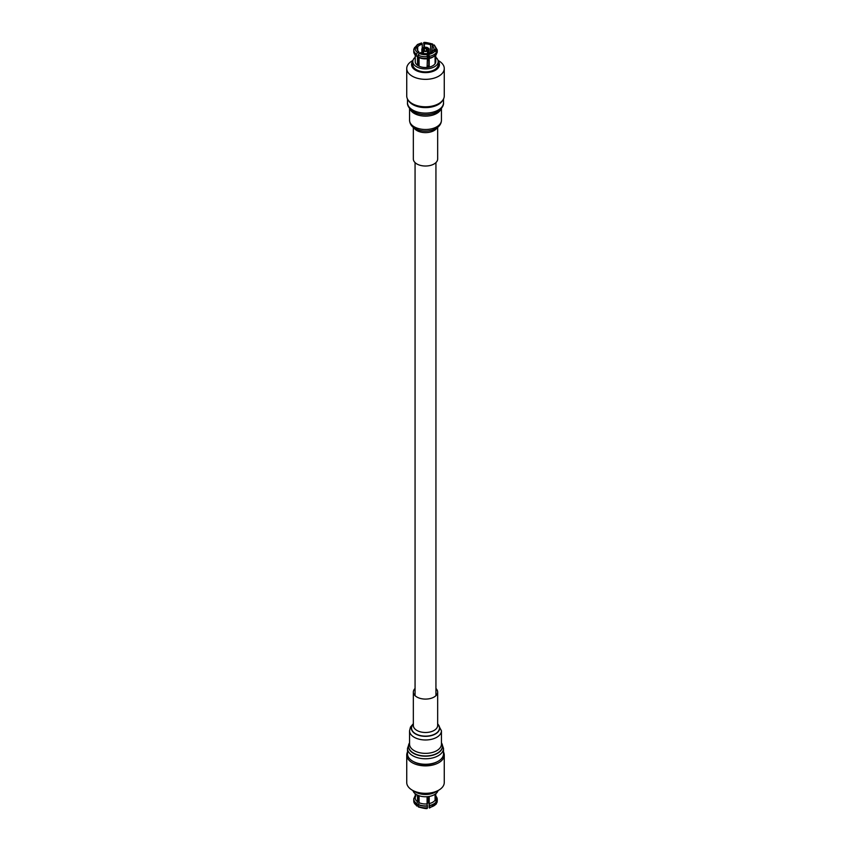 <?xml version="1.0" encoding="UTF-8"?>
<svg xmlns="http://www.w3.org/2000/svg" width="851" height="851" viewBox="0 0 851 851"><rect width="100%" height="100%" fill="white"/><g stroke="black" fill="none" stroke-linecap="round" stroke-linejoin="round"><path stroke-width="1.28" d="M417.703 50.613L417.703 46.89L415.916 46.614A10.276 5.936 180 0 1 418.235 44.56A10.276 5.936 180 0 1 421.798 43.22L421.415 43.592M416.458 54.273L417.501 52.475A10.276 5.936 180 0 1 415.352 47.837L413.926 48.815A11.744 6.776 0 0 0 413.756 49.954A11.744 6.776 0 0 0 416.458 54.273L416.458 55.975A11.744 6.776 0 0 1 413.756 51.645L413.926 48.815M415.352 47.837L417.128 48.113A8.436 4.872 0 0 0 417.064 48.752A8.436 4.872 0 0 0 418.809 51.72L417.501 52.475M418.809 57.421L418.809 64.304L417.501 65.048L417.501 56.666L416.522 56.102A11.659 6.734 180 0 1 414.32 53.709M418.809 51.72L418.809 53.549M417.128 49.39L417.128 48.113M428.734 53.251L429.585 58.006A11.744 6.776 0 0 0 436.51 54.007L436.51 52.305L435.084 50.89L433.297 50.613A8.436 4.872 180 0 1 431.468 52.198A8.436 4.872 180 0 1 428.734 53.251L428.734 65.835A8.436 4.872 180 0 1 427.085 66.123M436.425 54.166A11.659 6.734 180 0 1 433.744 56.57L432.765 57.134A10.276 5.936 180 0 1 429.202 58.474L429.202 66.867A10.276 5.936 180 0 1 427.085 67.197L427.457 56.634L426.606 53.581A8.436 4.872 180 0 1 420.362 52.613L418.011 55.166L418.011 56.868L419.054 57.56L419.054 65.953A10.276 5.936 180 0 1 417.501 65.048M417.703 46.89A8.436 4.872 180 0 1 419.532 45.305A8.436 4.872 180 0 1 422.266 44.252L422.266 48.347M415.224 55.007L415.224 61.57A10.276 5.936 0 0 0 421.564 67.048A10.276 5.936 0 0 0 432.765 65.772A10.276 5.936 0 0 0 435.776 61.57L435.776 55.007M427.085 58.804A10.276 5.936 180 0 1 419.054 57.56M424.394 47.326L424.394 43.922A8.436 4.872 180 0 1 430.638 44.89L430.638 52.613M432.191 51.72L432.191 45.784A8.436 4.872 180 0 1 433.936 48.752A8.436 4.872 180 0 1 433.872 49.39L433.872 50.698M421.798 43.22L422.266 44.252M414.49 47.943L417.501 44.486L421.564 42.965M414.49 47.592L415.916 46.614M428.734 65.835L429.202 66.867M423.915 47.443L423.915 42.89A10.276 5.936 180 0 1 431.946 44.135L432.989 45.326M432.191 47.89L431.946 51.9M435.648 55.134L435.648 62.24A10.276 5.936 180 0 1 435.084 63.474L435.084 55.645M435.776 57.262A12.691 7.329 180 0 1 438.191 61.57A12.691 7.329 180 0 1 434.478 66.75A12.691 7.329 180 0 1 420.639 68.346A12.691 7.329 180 0 1 412.809 61.57A12.691 7.329 180 0 1 415.224 57.262M435.084 62.155L435.648 62.24M433.872 49.39L435.648 49.666L437.074 51.081L437.074 52.783L435.648 53.858M437.074 52.836L437.244 51.645A11.744 6.776 0 0 1 437.074 52.783L436.988 52.932M432.191 45.784L433.499 45.029A10.276 5.936 180 0 1 435.648 49.666M434.542 45.624L433.499 45.029M430.638 44.89L431.946 44.135L432.989 44.731M424.394 43.922L423.543 43.263M427.489 51.092L427.489 49.401L428.564 48.177A3.67 2.117 180 0 1 429.17 49.347A3.67 2.117 180 0 1 428.564 50.517L428.564 59.868A3.67 2.117 180 0 1 428.096 60.198A3.67 2.117 180 0 1 427.521 60.464L427.521 51.113A3.67 2.117 180 0 1 423.479 51.113L423.479 53.485M422.436 53.294L422.436 50.517A3.67 2.117 180 0 1 421.83 49.347A3.67 2.117 180 0 1 422.436 48.177L423.511 49.401L423.511 51.092M423.479 49.337L423.479 47.582A3.67 2.117 180 0 1 427.521 47.582L427.521 49.337M412.809 61.57L412.809 64.57A12.691 7.329 0 0 0 420.639 71.335A12.691 7.329 0 0 0 434.478 69.75A12.691 7.329 0 0 0 438.191 64.57L438.191 61.57M428.564 59.868L427.521 59.262M422.436 50.517L422.968 50.209A2.936 1.691 180 0 1 422.968 48.486M422.968 50.209L423.511 50.496A2.202 1.266 180 0 1 423.298 49.954A2.202 1.266 180 0 1 423.511 49.401M427.521 51.113L426.989 50.805A2.936 1.691 180 0 1 424.011 50.805L423.479 51.113M426.447 50.954L426.447 48.805L427.521 47.582M423.479 47.582L424.011 47.89A2.936 1.691 180 0 1 426.989 47.89M424.011 47.89L424.553 50.954M427.489 49.401A2.202 1.266 180 0 1 427.702 49.954A2.202 1.266 180 0 1 427.489 50.496L428.564 50.517M428.032 48.486A2.936 1.691 180 0 1 428.032 50.209M438.18 61.219A13.946 8.053 180 0 1 435.361 70.261A13.946 8.053 180 0 1 417.543 71.176A13.946 8.053 180 0 1 412.82 61.219M424.553 48.805A2.202 1.266 180 0 1 426.447 48.805M412.235 60.846L412.958 60.421L412.235 60.846A18.765 10.829 0 0 0 406.735 68.505A18.765 10.829 0 0 0 418.32 78.515A18.765 10.829 0 0 0 438.765 76.164A18.765 10.829 0 0 0 444.265 68.505A18.765 10.829 0 0 0 438.765 60.846L438.042 60.421M406.735 68.505L406.735 95.961A18.765 10.829 0 0 0 418.32 105.971A18.765 10.829 0 0 0 438.765 103.62A18.765 10.829 0 0 0 444.265 95.961L444.265 68.505M414.49 797.727L415.916 795.919M414.49 796.993L414.575 796.834A11.659 6.734 -0 0 1 415.224 796.004L414.522 796.887M429.202 796.44L429.202 803.589A10.276 5.936 180 0 0 432.765 802.248A10.276 5.936 -0 0 0 435.084 800.195L435.084 794.238M435.648 793.834L435.648 798.972A10.276 5.936 -0 0 0 435.776 798.057L435.776 793.738M418.809 803.11L418.809 795.653M428.734 796.515L429.202 807.78M435.648 798.972L437.074 800.483L437.042 802.45L437.244 801.046A11.744 6.776 -0 0 1 437.074 802.185L435.648 803.163M429.436 808.035L436.361 803.918L436.51 801.716L435.084 800.195M429.202 803.589L429.585 807.408A11.744 6.776 -0 0 0 436.51 803.408M415.224 793.738L415.224 798.057A10.276 5.936 -0 0 0 417.501 801.78L417.501 795.121M419.054 795.738L419.054 802.674A10.276 5.936 -0 0 0 427.085 803.918L427.085 796.696M412.958 790.579A12.691 7.329 -0 0 0 421.575 796.398A12.691 7.329 -0 0 0 434.478 794.611A12.691 7.329 -0 0 0 438.042 790.579M419.054 802.674L418.011 806.269A11.744 6.776 -0 0 0 427.457 807.737L427.085 803.918M418.011 806.269L419.054 806.865M418.011 805.674L416.458 805.376L417.501 801.78M417.501 805.971L416.458 805.376A11.744 6.776 -0 0 1 413.756 801.046L413.756 799.355A11.744 6.776 180 0 1 413.926 798.217L413.926 798.217M415.352 797.142L414.011 798.068A11.659 6.734 -0 0 0 416.522 803.472M428.564 796.536L428.564 802.823A3.67 2.117 -0 0 0 428.734 802.653M427.085 803.557A3.67 2.117 -0 0 0 427.521 803.418L427.521 796.664M428.564 802.823L427.489 801.599M412.235 790.153L415.639 792.121A13.946 8.053 -0 0 0 435.361 792.121L438.765 790.153A18.765 10.829 180 0 1 412.235 790.153A18.765 10.829 180 0 1 406.735 782.495L406.735 755.039A18.765 10.829 180 0 1 407.491 751.997M443.509 751.997A18.765 10.829 180 0 1 444.265 755.039L444.265 782.495A18.765 10.829 180 0 1 438.765 790.153L435.361 792.121M444.265 755.039A18.765 10.829 180 0 1 438.765 762.698A18.765 10.829 180 0 1 418.32 765.049A18.765 10.829 180 0 1 406.735 755.039M413.639 761.688A16.541 9.542 -0 0 0 437.191 761.783A16.541 9.542 -0 0 0 437.361 761.688M442.711 100.28A18.009 10.393 180 0 1 415.214 105.747A18.009 10.393 180 0 1 408.289 100.28M437.659 127.395L437.659 158.999A12.159 7.021 180 0 1 431.127 165.222A12.159 7.021 180 0 1 418.554 164.764A12.159 7.021 180 0 1 413.341 158.999L413.341 127.395M443.509 748.38A18.009 10.393 0 0 1 430.361 758.39A18.009 10.393 0 0 1 410.118 753.795A18.009 10.393 0 0 1 407.491 748.38L407.491 753.869A18.009 10.393 0 0 0 410.118 759.273A18.009 10.393 0 0 0 430.361 763.879A18.009 10.393 0 0 0 443.509 753.869L443.509 748.38L441.435 742.668M415.065 688.48A12.159 7.021 0 0 0 413.341 692.076A12.159 7.021 0 0 0 415.118 695.724A12.159 7.021 0 0 0 428.787 698.831A12.159 7.021 0 0 0 437.659 692.076A12.159 7.021 0 0 0 435.935 688.48M427.085 54.613A10.276 5.936 180 0 1 419.054 53.368M435.084 50.89A10.276 5.936 180 0 1 429.202 54.283M427.436 58.453A11.659 6.734 180 0 1 418.075 57.006M436.478 54.113L433.744 56.57A11.659 6.734 180 0 1 429.564 58.123M418.011 56.868A11.744 6.776 0 0 0 427.457 58.325M427.457 56.634A11.744 6.776 180 0 1 418.011 55.166M436.51 52.305A11.744 6.776 180 0 1 429.585 56.304M437.244 51.645L437.244 49.954A11.744 6.776 180 0 1 437.074 51.081M436.988 800.302A11.659 6.734 -0 0 0 435.776 796.004L437.244 799.355A11.744 6.776 180 0 1 437.074 800.483M429.564 805.493A11.659 6.734 -0 0 0 436.425 801.536M436.68 797.291A11.744 6.776 180 0 1 437.244 799.355L437.244 801.046M436.51 801.716A11.744 6.776 180 0 1 429.585 805.706M418.075 804.365A11.659 6.734 -0 0 0 427.436 805.823M427.457 806.035A11.744 6.776 180 0 1 418.011 804.578M416.458 803.674A11.744 6.776 180 0 1 413.756 799.355L413.926 798.164M443.509 102.694A18.009 10.393 180 0 1 433.84 111.917A18.009 10.393 180 0 1 415.214 111.236A18.009 10.393 180 0 1 407.491 102.694C407.172 105.269 408.799 108.045 412.384 111.024A17.052 9.84 180 0 0 415.767 112.821A17.052 9.84 180 0 0 438.616 111.024C442.201 108.045 443.828 105.269 443.509 102.694L443.509 99.003M438.563 111.066A16.892 9.755 180 0 1 438.499 111.109A16.892 9.755 180 0 1 415.852 112.885A16.892 9.755 180 0 1 412.501 111.109A16.892 9.755 180 0 1 412.437 111.066M441.084 108.832A15.935 9.201 180 0 1 416.394 114.47A15.935 9.201 180 0 1 409.916 108.832M441.435 120.299A15.935 9.201 180 0 1 432.882 128.458A15.935 9.201 180 0 1 416.394 127.852A15.935 9.201 180 0 1 409.565 120.299C409.863 124.576 412.384 127.661 417.139 129.554C426.372 133.543 441.254 129.692 441.435 120.299L441.435 108.407M439.148 125.054A14.148 8.17 180 0 1 417.426 129.607M436.999 127.884A12.159 7.021 180 0 1 418.554 131.362A12.159 7.021 180 0 1 414.001 127.884M409.565 742.838A17.052 9.84 0 0 0 410.937 751.465A17.052 9.84 0 0 0 432.999 755.177A17.052 9.84 0 0 0 441.435 742.838M409.565 742.955A16.892 9.755 0 0 0 411.076 751.284A16.892 9.755 0 0 0 432.744 755.018A16.892 9.755 0 0 0 441.435 742.955M413.341 723.68L410.48 727.062L409.565 730.775L409.565 744.168A15.935 9.201 0 0 0 411.895 748.954A15.935 9.201 0 0 0 429.808 753.018A15.935 9.201 0 0 0 441.435 744.168L441.435 730.775L437.659 723.68M409.565 730.775A15.935 9.201 0 0 0 411.895 735.562A15.935 9.201 0 0 0 429.808 739.636A15.935 9.201 0 0 0 441.435 730.775M413.341 723.999A14.148 8.17 0 0 0 413.426 732.424A14.148 8.17 0 0 0 432.797 735.168A14.148 8.17 0 0 0 437.659 723.999M413.341 724.127A13.946 8.053 0 0 0 413.586 732.264A13.946 8.053 0 0 0 432.553 735.03A13.946 8.053 0 0 0 437.659 724.127M413.341 692.076L413.341 725.477A12.159 7.021 0 0 0 415.118 729.126A12.159 7.021 0 0 0 428.787 732.232A12.159 7.021 0 0 0 437.659 725.477L437.659 692.076M435.935 695.671L435.935 162.594M415.065 695.671L415.065 162.594M416.511 56.102L413.756 51.645M421.83 53.134L421.83 49.347M429.17 53.134L429.17 49.347M437.244 49.954L434.276 44.975M432.648 44.039C427.011 42.529 424.021 42.061 423.702 42.635M427.298 808.365C426.968 808.939 423.979 808.471 418.352 806.961M416.724 806.025L413.756 801.046M409.565 108.407L409.565 120.299M407.491 99.003L407.491 102.694M407.491 748.38L409.565 742.668"/></g></svg>
